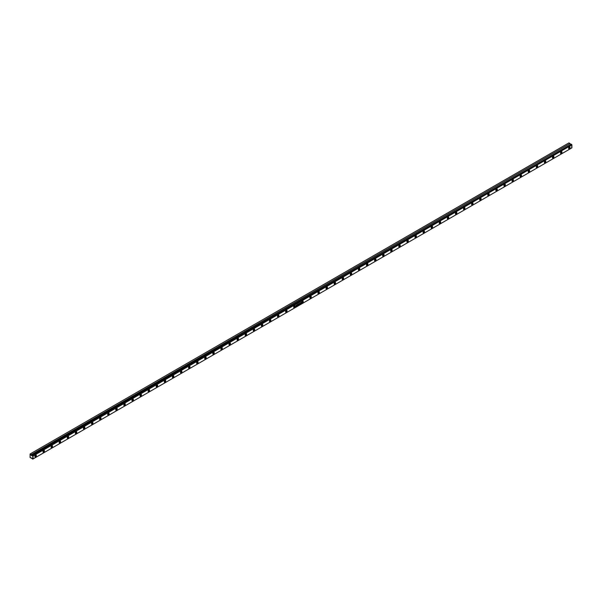 <?xml version="1.0" encoding="UTF-8"?>
<svg xmlns="http://www.w3.org/2000/svg" width="602" height="602" viewBox="0 0 602 602"><rect width="100%" height="100%" fill="white"/><g stroke="black" fill="none" stroke-linecap="round" stroke-linejoin="round"><path stroke-width="0.9" d="M569.341 148.724L568.597 148.295L568.928 148.814L569.62 148.491L569.861 146.956A1.046 0.602 -60 0 1 570.026 147.799A1.046 0.602 -60 0 1 569.341 148.724A1.046 0.602 -60 0 1 568.815 148.777A1.046 0.602 -60 0 1 568.657 147.934A1.046 0.602 -60 0 1 569.341 147.008A1.046 0.602 -60 0 1 569.861 146.956L568.657 147.934L569.341 148.724M561.252 153.39L560.515 152.961L560.838 153.48L561.538 153.164L561.779 151.629A1.046 0.602 -60 0 1 561.937 152.464A1.046 0.602 -60 0 1 561.252 153.39A1.046 0.602 -60 0 1 560.725 153.442A1.046 0.602 -60 0 1 560.567 152.599A1.046 0.602 -60 0 1 561.252 151.681A1.046 0.602 -60 0 1 561.779 151.629L560.567 152.599L561.252 153.39M553.163 158.055L552.425 157.634L552.756 158.153L553.449 157.829L553.689 156.294A1.046 0.602 -60 0 1 553.848 157.137A1.046 0.602 -60 0 1 553.163 158.055A1.046 0.602 -60 0 1 552.644 158.108A1.046 0.602 -60 0 1 552.478 157.272A1.046 0.602 -60 0 1 553.163 156.347A1.046 0.602 -60 0 1 553.689 156.294L552.478 157.272L553.163 158.055M545.081 162.728L544.336 162.299L544.667 162.818L545.367 162.502L545.6 160.967A1.046 0.602 -60 0 1 545.766 161.803A1.046 0.602 -60 0 1 545.081 162.728A1.046 0.602 -60 0 1 544.554 162.781A1.046 0.602 -60 0 1 544.396 161.938A1.046 0.602 -60 0 1 545.081 161.012A1.046 0.602 -60 0 1 545.6 160.967L544.396 161.938L545.081 162.728M536.992 167.394L536.254 166.965L536.578 167.491L537.277 167.168L537.518 165.633A1.046 0.602 -60 0 1 537.676 166.476A1.046 0.602 -60 0 1 536.992 167.394A1.046 0.602 -60 0 1 536.472 167.446A1.046 0.602 -60 0 1 536.307 166.611A1.046 0.602 -60 0 1 536.992 165.685A1.046 0.602 -60 0 1 537.518 165.633L536.307 166.611L536.992 167.394M528.91 172.067L528.165 171.638L528.496 172.157L529.188 171.833L529.429 170.298A1.046 0.602 -60 0 1 529.594 171.141A1.046 0.602 -60 0 1 528.91 172.067A1.046 0.602 -60 0 1 528.383 172.119A1.046 0.602 -60 0 1 528.225 171.277A1.046 0.602 -60 0 1 528.91 170.351A1.046 0.602 -60 0 1 529.429 170.298L528.225 171.277L528.91 172.067M520.82 176.732L520.075 176.303L520.406 176.83L521.106 176.506L521.347 174.971A1.046 0.602 -60 0 1 521.505 175.807A1.046 0.602 -60 0 1 520.82 176.732A1.046 0.602 -60 0 1 520.294 176.785A1.046 0.602 -60 0 1 520.136 175.942A1.046 0.602 -60 0 1 520.82 175.024A1.046 0.602 -60 0 1 521.347 174.971L520.136 175.942L520.82 176.732M512.731 181.405L511.993 180.976L512.325 181.495L513.017 181.172L513.258 179.637A1.046 0.602 -60 0 1 513.416 180.48A1.046 0.602 -60 0 1 512.731 181.405A1.046 0.602 -60 0 1 512.212 181.458A1.046 0.602 -60 0 1 512.046 180.615A1.046 0.602 -60 0 1 512.731 179.689A1.046 0.602 -60 0 1 513.258 179.637L512.046 180.615L512.731 181.405M504.649 186.071L503.904 185.642L504.235 186.168L504.927 185.845L505.168 184.31A1.046 0.602 -60 0 1 505.334 185.145A1.046 0.602 -60 0 1 504.649 186.071A1.046 0.602 -60 0 1 504.122 186.123A1.046 0.602 -60 0 1 503.964 185.281A1.046 0.602 -60 0 1 504.649 184.362A1.046 0.602 -60 0 1 505.168 184.31L503.964 185.281L504.649 186.071M496.56 190.744L495.822 190.315L496.146 190.834L496.846 190.51L497.086 188.975A1.046 0.602 -60 0 1 497.244 189.818A1.046 0.602 -60 0 1 496.56 190.744A1.046 0.602 -60 0 1 496.033 190.789A1.046 0.602 -60 0 1 495.875 189.954A1.046 0.602 -60 0 1 496.56 189.028A1.046 0.602 -60 0 1 497.086 188.975L495.875 189.954L496.56 190.744M488.47 195.409L487.733 194.98L488.064 195.499L488.756 195.183L488.997 193.648A1.046 0.602 -60 0 1 489.155 194.484A1.046 0.602 -60 0 1 488.47 195.409A1.046 0.602 -60 0 1 487.951 195.462A1.046 0.602 -60 0 1 487.786 194.619A1.046 0.602 -60 0 1 488.47 193.693A1.046 0.602 -60 0 1 488.997 193.648L487.786 194.619L488.47 195.409M480.388 200.075L479.643 199.646L479.975 200.173L480.674 199.849L480.908 198.314A1.046 0.602 -60 0 1 481.073 199.157A1.046 0.602 -60 0 1 480.388 200.075A1.046 0.602 -60 0 1 479.862 200.127A1.046 0.602 -60 0 1 479.704 199.292A1.046 0.602 -60 0 1 480.388 198.367A1.046 0.602 -60 0 1 480.908 198.314L479.704 199.292L480.388 200.075M472.299 204.748L471.562 204.319L471.885 204.838L472.585 204.514L472.826 202.979A1.046 0.602 -60 0 1 472.984 203.822A1.046 0.602 -60 0 1 472.299 204.748A1.046 0.602 -60 0 1 471.78 204.8A1.046 0.602 -60 0 1 471.614 203.958A1.046 0.602 -60 0 1 472.299 203.032A1.046 0.602 -60 0 1 472.826 202.979L471.614 203.958L472.299 204.748M464.217 209.413L463.472 208.984L463.803 209.511L464.496 209.187L464.736 207.652A1.046 0.602 -60 0 1 464.902 208.488A1.046 0.602 -60 0 1 464.217 209.413A1.046 0.602 -60 0 1 463.69 209.466A1.046 0.602 -60 0 1 463.532 208.623A1.046 0.602 -60 0 1 464.217 207.705A1.046 0.602 -60 0 1 464.736 207.652L463.532 208.623L464.217 209.413M456.128 214.086L455.383 213.657L455.714 214.177L456.414 213.853L456.655 212.318A1.046 0.602 -60 0 1 456.813 213.161A1.046 0.602 -60 0 1 456.128 214.086A1.046 0.602 -60 0 1 455.601 214.139A1.046 0.602 -60 0 1 455.443 213.296A1.046 0.602 -60 0 1 456.128 212.371A1.046 0.602 -60 0 1 456.655 212.318L455.443 213.296L456.128 214.086M448.038 218.752L447.301 218.323L447.632 218.85L448.324 218.526L448.565 216.991A1.046 0.602 -60 0 1 448.723 217.826A1.046 0.602 -60 0 1 448.038 218.752A1.046 0.602 -60 0 1 447.519 218.804A1.046 0.602 -60 0 1 447.354 217.962A1.046 0.602 -60 0 1 448.038 217.044A1.046 0.602 -60 0 1 448.565 216.991L447.354 217.962L448.038 218.752M439.957 223.425L439.212 222.996L439.543 223.515L440.235 223.191L440.476 221.656A1.046 0.602 -60 0 1 440.641 222.499A1.046 0.602 -60 0 1 439.957 223.425A1.046 0.602 -60 0 1 439.43 223.47A1.046 0.602 -60 0 1 439.272 222.635A1.046 0.602 -60 0 1 439.957 221.709A1.046 0.602 -60 0 1 440.476 221.656L439.272 222.635L439.957 223.425M431.867 228.09L431.13 227.661L431.453 228.181L432.153 227.865L432.394 226.329A1.046 0.602 -60 0 1 432.552 227.165A1.046 0.602 -60 0 1 431.867 228.09A1.046 0.602 -60 0 1 431.341 228.143A1.046 0.602 -60 0 1 431.182 227.3A1.046 0.602 -60 0 1 431.867 226.375A1.046 0.602 -60 0 1 432.394 226.329L431.182 227.3L431.867 228.09M423.778 232.756L423.04 232.334L423.372 232.854L424.064 232.53L424.305 230.995A1.046 0.602 -60 0 1 424.463 231.838A1.046 0.602 -60 0 1 423.778 232.756A1.046 0.602 -60 0 1 423.259 232.808A1.046 0.602 -60 0 1 423.093 231.973A1.046 0.602 -60 0 1 423.778 231.048A1.046 0.602 -60 0 1 424.305 230.995L423.093 231.973L423.778 232.756M415.696 237.429L414.951 237L415.282 237.519L415.974 237.196L416.215 235.66A1.046 0.602 -60 0 1 416.381 236.503A1.046 0.602 -60 0 1 415.696 237.429A1.046 0.602 -60 0 1 415.169 237.481A1.046 0.602 -60 0 1 415.011 236.639A1.046 0.602 -60 0 1 415.696 235.713A1.046 0.602 -60 0 1 416.215 235.66L415.011 236.639L415.696 237.429M407.607 242.094L406.869 241.665L407.193 242.192L407.893 241.869L408.133 240.333A1.046 0.602 -60 0 1 408.291 241.169A1.046 0.602 -60 0 1 407.607 242.094A1.046 0.602 -60 0 1 407.087 242.147A1.046 0.602 -60 0 1 406.922 241.312A1.046 0.602 -60 0 1 407.607 240.386A1.046 0.602 -60 0 1 408.133 240.333L406.922 241.312L407.607 242.094M399.525 246.767L398.78 246.338L399.111 246.858L399.803 246.534L400.044 244.999A1.046 0.602 -60 0 1 400.21 245.842A1.046 0.602 -60 0 1 399.525 246.767A1.046 0.602 -60 0 1 398.998 246.82A1.046 0.602 -60 0 1 398.84 245.977A1.046 0.602 -60 0 1 399.525 245.052A1.046 0.602 -60 0 1 400.044 244.999L398.84 245.977L399.525 246.767M391.435 251.433L390.69 251.004L391.022 251.531L391.721 251.207L391.962 249.672A1.046 0.602 -60 0 1 392.12 250.507A1.046 0.602 -60 0 1 391.435 251.433A1.046 0.602 -60 0 1 390.909 251.485A1.046 0.602 -60 0 1 390.751 250.643A1.046 0.602 -60 0 1 391.435 249.725A1.046 0.602 -60 0 1 391.962 249.672L390.751 250.643L391.435 251.433M383.346 256.106L382.609 255.677L382.94 256.196L383.632 255.873L383.873 254.337A1.046 0.602 -60 0 1 384.031 255.18A1.046 0.602 -60 0 1 383.346 256.106A1.046 0.602 -60 0 1 382.827 256.151A1.046 0.602 -60 0 1 382.661 255.316A1.046 0.602 -60 0 1 383.346 254.39A1.046 0.602 -60 0 1 383.873 254.337L382.661 255.316L383.346 256.106M375.264 260.771L374.519 260.342L374.85 260.862L375.543 260.546L375.783 259.01A1.046 0.602 -60 0 1 375.949 259.846A1.046 0.602 -60 0 1 375.264 260.771A1.046 0.602 -60 0 1 374.737 260.824A1.046 0.602 -60 0 1 374.579 259.981A1.046 0.602 -60 0 1 375.264 259.056A1.046 0.602 -60 0 1 375.783 259.01L374.579 259.981L375.264 260.771M367.175 265.437L366.437 265.015L366.761 265.535L367.461 265.211L367.702 263.676A1.046 0.602 -60 0 1 367.86 264.519A1.046 0.602 -60 0 1 367.175 265.437A1.046 0.602 -60 0 1 366.648 265.49A1.046 0.602 -60 0 1 366.49 264.654A1.046 0.602 -60 0 1 367.175 263.729A1.046 0.602 -60 0 1 367.702 263.676L366.49 264.654L367.175 265.437M359.085 270.11L358.348 269.681L358.679 270.2L359.371 269.877L359.612 268.341A1.046 0.602 -60 0 1 359.77 269.184A1.046 0.602 -60 0 1 359.085 270.11A1.046 0.602 -60 0 1 358.566 270.163A1.046 0.602 -60 0 1 358.401 269.32A1.046 0.602 -60 0 1 359.085 268.394A1.046 0.602 -60 0 1 359.612 268.341L358.401 269.32L359.085 270.11M351.004 274.775L350.259 274.346L350.59 274.873L351.282 274.55L351.523 273.015A1.046 0.602 -60 0 1 351.688 273.85A1.046 0.602 -60 0 1 351.004 274.775A1.046 0.602 -60 0 1 350.477 274.828A1.046 0.602 -60 0 1 350.319 273.993A1.046 0.602 -60 0 1 351.004 273.067A1.046 0.602 -60 0 1 351.523 273.015L350.319 273.993L351.004 274.775M342.914 279.448L342.177 279.019L342.5 279.539L343.2 279.215L343.441 277.68A1.046 0.602 -60 0 1 343.599 278.523A1.046 0.602 -60 0 1 342.914 279.448A1.046 0.602 -60 0 1 342.387 279.501A1.046 0.602 -60 0 1 342.229 278.658A1.046 0.602 -60 0 1 342.914 277.733A1.046 0.602 -60 0 1 343.441 277.68L342.229 278.658L342.914 279.448M334.832 284.114L334.087 283.685L334.419 284.212L335.111 283.888L335.352 282.353A1.046 0.602 -60 0 1 335.517 283.188A1.046 0.602 -60 0 1 334.832 284.114A1.046 0.602 -60 0 1 334.306 284.167A1.046 0.602 -60 0 1 334.148 283.324A1.046 0.602 -60 0 1 334.832 282.406A1.046 0.602 -60 0 1 335.352 282.353L334.148 283.324L334.832 284.114M326.743 288.787L325.998 288.358L326.329 288.877L327.029 288.554L327.27 287.019A1.046 0.602 -60 0 1 327.428 287.861A1.046 0.602 -60 0 1 326.743 288.787A1.046 0.602 -60 0 1 326.216 288.832A1.046 0.602 -60 0 1 326.058 287.997A1.046 0.602 -60 0 1 326.743 287.071A1.046 0.602 -60 0 1 327.27 287.019L326.058 287.997L326.743 288.787M318.654 293.452L317.916 293.023L318.247 293.543L318.94 293.227L319.18 291.692A1.046 0.602 -60 0 1 319.338 292.527A1.046 0.602 -60 0 1 318.654 293.452A1.046 0.602 -60 0 1 318.134 293.505A1.046 0.602 -60 0 1 317.969 292.662A1.046 0.602 -60 0 1 318.654 291.737A1.046 0.602 -60 0 1 319.18 291.692L317.969 292.662L318.654 293.452M310.572 298.118L309.827 297.697L310.158 298.216L310.85 297.892L311.091 296.357A1.046 0.602 -60 0 1 311.257 297.2A1.046 0.602 -60 0 1 310.572 298.118A1.046 0.602 -60 0 1 310.045 298.171A1.046 0.602 -60 0 1 309.887 297.335A1.046 0.602 -60 0 1 310.572 296.41A1.046 0.602 -60 0 1 311.091 296.357L309.887 297.335L310.572 298.118M302.482 302.791L301.745 302.362L302.069 302.881L302.768 302.558L303.009 301.023A1.046 0.602 -60 0 1 303.167 301.865A1.046 0.602 -60 0 1 302.482 302.791A1.046 0.602 -60 0 1 301.956 302.844A1.046 0.602 -60 0 1 301.798 302.001A1.046 0.602 -60 0 1 302.482 301.075A1.046 0.602 -60 0 1 303.009 301.023L301.798 302.001L302.482 302.791M294.393 307.456L293.656 307.028L293.987 307.554L294.679 307.231L294.92 305.696A1.046 0.602 -60 0 1 295.078 306.538A1.046 0.602 -60 0 1 294.393 307.456A1.046 0.602 -60 0 1 293.874 307.509A1.046 0.602 -60 0 1 293.708 306.674A1.046 0.602 -60 0 1 294.393 305.748A1.046 0.602 -60 0 1 294.92 305.696L293.708 306.674L294.393 307.456M286.311 312.129L285.566 311.701L285.897 312.22L286.59 311.896L286.83 310.361A1.046 0.602 -60 0 1 286.996 311.204A1.046 0.602 -60 0 1 286.311 312.129A1.046 0.602 -60 0 1 285.784 312.182A1.046 0.602 -60 0 1 285.626 311.339A1.046 0.602 -60 0 1 286.311 310.414A1.046 0.602 -60 0 1 286.83 310.361L285.626 311.339L286.311 312.129M278.222 316.795L277.484 316.366L277.808 316.893L278.508 316.569L278.749 315.034A1.046 0.602 -60 0 1 278.907 315.869A1.046 0.602 -60 0 1 278.222 316.795A1.046 0.602 -60 0 1 277.695 316.848A1.046 0.602 -60 0 1 277.537 316.005A1.046 0.602 -60 0 1 278.222 315.087A1.046 0.602 -60 0 1 278.749 315.034L277.537 316.005L278.222 316.795M270.14 321.468L269.395 321.039L269.726 321.558L270.418 321.235L270.659 319.7A1.046 0.602 -60 0 1 270.825 320.542A1.046 0.602 -60 0 1 270.14 321.468A1.046 0.602 -60 0 1 269.613 321.513A1.046 0.602 -60 0 1 269.448 320.678A1.046 0.602 -60 0 1 270.14 319.752A1.046 0.602 -60 0 1 270.659 319.7L269.448 320.678L270.14 321.468M262.051 326.133L261.306 325.705L261.637 326.224L262.337 325.908L262.577 324.373A1.046 0.602 -60 0 1 262.735 325.208A1.046 0.602 -60 0 1 262.051 326.133A1.046 0.602 -60 0 1 261.524 326.186A1.046 0.602 -60 0 1 261.366 325.343A1.046 0.602 -60 0 1 262.051 324.418A1.046 0.602 -60 0 1 262.577 324.373L261.366 325.343L262.051 326.133M253.961 330.799L253.224 330.378L253.555 330.897L254.247 330.573L254.488 329.038A1.046 0.602 -60 0 1 254.646 329.881A1.046 0.602 -60 0 1 253.961 330.799A1.046 0.602 -60 0 1 253.442 330.852A1.046 0.602 -60 0 1 253.276 330.016A1.046 0.602 -60 0 1 253.961 329.091A1.046 0.602 -60 0 1 254.488 329.038L253.276 330.016L253.961 330.799M245.879 335.472L245.134 335.043L245.465 335.562L246.158 335.239L246.399 333.704A1.046 0.602 -60 0 1 246.564 334.546A1.046 0.602 -60 0 1 245.879 335.472A1.046 0.602 -60 0 1 245.353 335.525A1.046 0.602 -60 0 1 245.195 334.682A1.046 0.602 -60 0 1 245.879 333.756A1.046 0.602 -60 0 1 246.399 333.704L245.195 334.682L245.879 335.472M237.79 340.138L237.045 339.709L237.376 340.235L238.076 339.912L238.317 338.377A1.046 0.602 -60 0 1 238.475 339.219A1.046 0.602 -60 0 1 237.79 340.138A1.046 0.602 -60 0 1 237.263 340.19A1.046 0.602 -60 0 1 237.105 339.355A1.046 0.602 -60 0 1 237.79 338.429A1.046 0.602 -60 0 1 238.317 338.377L237.105 339.355L237.79 340.138M229.701 344.811L228.963 344.382L229.294 344.901L229.987 344.577L230.227 343.042A1.046 0.602 -60 0 1 230.385 343.885A1.046 0.602 -60 0 1 229.701 344.811A1.046 0.602 -60 0 1 229.181 344.863A1.046 0.602 -60 0 1 229.016 344.02A1.046 0.602 -60 0 1 229.701 343.095A1.046 0.602 -60 0 1 230.227 343.042L229.016 344.02L229.701 344.811M221.619 349.476L220.874 349.047L221.205 349.574L221.897 349.25L222.138 347.715A1.046 0.602 -60 0 1 222.304 348.55A1.046 0.602 -60 0 1 221.619 349.476A1.046 0.602 -60 0 1 221.092 349.529A1.046 0.602 -60 0 1 220.934 348.686A1.046 0.602 -60 0 1 221.619 347.768A1.046 0.602 -60 0 1 222.138 347.715L220.934 348.686L221.619 349.476M213.529 354.149L212.792 353.72L213.116 354.239L213.815 353.916L214.056 352.381A1.046 0.602 -60 0 1 214.214 353.223A1.046 0.602 -60 0 1 213.529 354.149A1.046 0.602 -60 0 1 213.003 354.194A1.046 0.602 -60 0 1 212.845 353.359A1.046 0.602 -60 0 1 213.529 352.433A1.046 0.602 -60 0 1 214.056 352.381L212.845 353.359L213.529 354.149M205.44 358.815L204.703 358.386L205.034 358.905L205.726 358.589L205.967 357.054A1.046 0.602 -60 0 1 206.132 357.889A1.046 0.602 -60 0 1 205.44 358.815A1.046 0.602 -60 0 1 204.921 358.867A1.046 0.602 -60 0 1 204.755 358.024A1.046 0.602 -60 0 1 205.44 357.106A1.046 0.602 -60 0 1 205.967 357.054L204.755 358.024L205.44 358.815M197.358 363.48L196.613 363.059L196.944 363.578L197.644 363.254L197.885 361.719A1.046 0.602 -60 0 1 198.043 362.562A1.046 0.602 -60 0 1 197.358 363.48A1.046 0.602 -60 0 1 196.831 363.533A1.046 0.602 -60 0 1 196.673 362.697A1.046 0.602 -60 0 1 197.358 361.772A1.046 0.602 -60 0 1 197.885 361.719L196.673 362.697L197.358 363.48M189.269 368.153L188.531 367.724L188.862 368.243L189.555 367.92L189.796 366.385A1.046 0.602 -60 0 1 189.954 367.228A1.046 0.602 -60 0 1 189.269 368.153A1.046 0.602 -60 0 1 188.75 368.206A1.046 0.602 -60 0 1 188.584 367.363A1.046 0.602 -60 0 1 189.269 366.437A1.046 0.602 -60 0 1 189.796 366.385L188.584 367.363L189.269 368.153M181.187 372.819L180.442 372.39L180.773 372.916L181.465 372.593L181.706 371.058A1.046 0.602 -60 0 1 181.872 371.901A1.046 0.602 -60 0 1 181.187 372.819A1.046 0.602 -60 0 1 180.66 372.871A1.046 0.602 -60 0 1 180.502 372.036A1.046 0.602 -60 0 1 181.187 371.11A1.046 0.602 -60 0 1 181.706 371.058L180.502 372.036L181.187 372.819M173.098 377.492L172.353 377.063L172.684 377.582L173.384 377.258L173.624 375.723A1.046 0.602 -60 0 1 173.782 376.566A1.046 0.602 -60 0 1 173.098 377.492A1.046 0.602 -60 0 1 172.571 377.544A1.046 0.602 -60 0 1 172.413 376.702A1.046 0.602 -60 0 1 173.098 375.776A1.046 0.602 -60 0 1 173.624 375.723L172.413 376.702L173.098 377.492M165.008 382.157L164.271 381.728L164.602 382.255L165.294 381.931L165.535 380.396A1.046 0.602 -60 0 1 165.693 381.232A1.046 0.602 -60 0 1 165.008 382.157A1.046 0.602 -60 0 1 164.489 382.21A1.046 0.602 -60 0 1 164.323 381.367A1.046 0.602 -60 0 1 165.008 380.449A1.046 0.602 -60 0 1 165.535 380.396L164.323 381.367L165.008 382.157M156.926 386.83L156.181 386.401L156.512 386.92L157.205 386.597L157.446 385.062A1.046 0.602 -60 0 1 157.611 385.905A1.046 0.602 -60 0 1 156.926 386.83A1.046 0.602 -60 0 1 156.4 386.875A1.046 0.602 -60 0 1 156.242 386.04A1.046 0.602 -60 0 1 156.926 385.114A1.046 0.602 -60 0 1 157.446 385.062L156.242 386.04L156.926 386.83M148.837 391.496L148.1 391.067L148.423 391.586L149.123 391.27L149.364 389.735A1.046 0.602 -60 0 1 149.522 390.57A1.046 0.602 -60 0 1 148.837 391.496A1.046 0.602 -60 0 1 148.31 391.548A1.046 0.602 -60 0 1 148.152 390.706A1.046 0.602 -60 0 1 148.837 389.787A1.046 0.602 -60 0 1 149.364 389.735L148.152 390.706L148.837 391.496M140.748 396.161L140.01 395.74L140.341 396.259L141.034 395.935L141.274 394.4A1.046 0.602 -60 0 1 141.432 395.243A1.046 0.602 -60 0 1 140.748 396.161A1.046 0.602 -60 0 1 140.228 396.214A1.046 0.602 -60 0 1 140.063 395.379A1.046 0.602 -60 0 1 140.748 394.453A1.046 0.602 -60 0 1 141.274 394.4L140.063 395.379L140.748 396.161M132.666 400.834L131.921 400.405L132.252 400.924L132.952 400.601L133.192 399.066A1.046 0.602 -60 0 1 133.351 399.909A1.046 0.602 -60 0 1 132.666 400.834A1.046 0.602 -60 0 1 132.139 400.887A1.046 0.602 -60 0 1 131.981 400.044A1.046 0.602 -60 0 1 132.666 399.118A1.046 0.602 -60 0 1 133.192 399.066L131.981 400.044L132.666 400.834M124.576 405.5L123.839 405.071L124.162 405.597L124.862 405.274L125.103 403.739A1.046 0.602 -60 0 1 125.261 404.582A1.046 0.602 -60 0 1 124.576 405.5A1.046 0.602 -60 0 1 124.057 405.552A1.046 0.602 -60 0 1 123.892 404.717A1.046 0.602 -60 0 1 124.576 403.791A1.046 0.602 -60 0 1 125.103 403.739L123.892 404.717L124.576 405.5M116.495 410.173L115.75 409.744L116.081 410.263L116.773 409.939L117.014 408.404A1.046 0.602 -60 0 1 117.179 409.247A1.046 0.602 -60 0 1 116.495 410.173A1.046 0.602 -60 0 1 115.968 410.225A1.046 0.602 -60 0 1 115.81 409.383A1.046 0.602 -60 0 1 116.495 408.457A1.046 0.602 -60 0 1 117.014 408.404L115.81 409.383L116.495 410.173M108.405 414.838L107.66 414.409L107.991 414.936L108.691 414.612L108.932 413.077A1.046 0.602 -60 0 1 109.09 413.913A1.046 0.602 -60 0 1 108.405 414.838A1.046 0.602 -60 0 1 107.878 414.891A1.046 0.602 -60 0 1 107.72 414.048A1.046 0.602 -60 0 1 108.405 413.13A1.046 0.602 -60 0 1 108.932 413.077L107.72 414.048L108.405 414.838M100.316 419.511L99.578 419.082L99.909 419.602L100.602 419.278L100.843 417.743A1.046 0.602 -60 0 1 101.001 418.586A1.046 0.602 -60 0 1 100.316 419.511A1.046 0.602 -60 0 1 99.797 419.556A1.046 0.602 -60 0 1 99.631 418.721A1.046 0.602 -60 0 1 100.316 417.796A1.046 0.602 -60 0 1 100.843 417.743L99.631 418.721L100.316 419.511M92.234 424.177L91.489 423.748L91.82 424.267L92.512 423.951L92.753 422.416A1.046 0.602 -60 0 1 92.919 423.251A1.046 0.602 -60 0 1 92.234 424.177A1.046 0.602 -60 0 1 91.707 424.229A1.046 0.602 -60 0 1 91.549 423.387A1.046 0.602 -60 0 1 92.234 422.469A1.046 0.602 -60 0 1 92.753 422.416L91.549 423.387L92.234 424.177M84.145 428.842L83.407 428.421L83.731 428.94L84.43 428.616L84.671 427.081A1.046 0.602 -60 0 1 84.829 427.924A1.046 0.602 -60 0 1 84.145 428.842A1.046 0.602 -60 0 1 83.618 428.895A1.046 0.602 -60 0 1 83.46 428.06A1.046 0.602 -60 0 1 84.145 427.134A1.046 0.602 -60 0 1 84.671 427.081L83.46 428.06L84.145 428.842M76.055 433.515L75.318 433.086L75.649 433.606L76.341 433.282L76.582 431.747A1.046 0.602 -60 0 1 76.74 432.59A1.046 0.602 -60 0 1 76.055 433.515A1.046 0.602 -60 0 1 75.536 433.568A1.046 0.602 -60 0 1 75.37 432.725A1.046 0.602 -60 0 1 76.055 431.8A1.046 0.602 -60 0 1 76.582 431.747L75.37 432.725L76.055 433.515M67.973 438.181L67.228 437.752L67.559 438.279L68.259 437.955L68.493 436.42A1.046 0.602 -60 0 1 68.658 437.263A1.046 0.602 -60 0 1 67.973 438.181A1.046 0.602 -60 0 1 67.447 438.233A1.046 0.602 -60 0 1 67.289 437.398A1.046 0.602 -60 0 1 67.973 436.473A1.046 0.602 -60 0 1 68.493 436.42L67.289 437.398L67.973 438.181M59.884 442.854L59.146 442.425L59.47 442.944L60.17 442.62L60.411 441.085A1.046 0.602 -60 0 1 60.569 441.928A1.046 0.602 -60 0 1 59.884 442.854A1.046 0.602 -60 0 1 59.365 442.906A1.046 0.602 -60 0 1 59.199 442.064A1.046 0.602 -60 0 1 59.884 441.138A1.046 0.602 -60 0 1 60.411 441.085L59.199 442.064L59.884 442.854M51.802 447.519L51.057 447.09L51.388 447.617L52.081 447.294L52.321 445.758A1.046 0.602 -60 0 1 52.487 446.594A1.046 0.602 -60 0 1 51.802 447.519A1.046 0.602 -60 0 1 51.275 447.572A1.046 0.602 -60 0 1 51.117 446.729A1.046 0.602 -60 0 1 51.802 445.811A1.046 0.602 -60 0 1 52.321 445.758L51.117 446.729L51.802 447.519M43.713 452.192L42.968 451.763L43.299 452.283L43.999 451.959L44.239 450.424A1.046 0.602 -60 0 1 44.397 451.267A1.046 0.602 -60 0 1 43.713 452.192A1.046 0.602 -60 0 1 43.186 452.237A1.046 0.602 -60 0 1 43.028 451.402A1.046 0.602 -60 0 1 43.713 450.477A1.046 0.602 -60 0 1 44.239 450.424L43.028 451.402L43.713 452.192M35.623 456.858L34.886 456.429L35.217 456.948L35.909 456.632L36.15 455.097A1.046 0.602 -60 0 1 36.308 455.932A1.046 0.602 -60 0 1 35.623 456.858A1.046 0.602 -60 0 1 35.104 456.91A1.046 0.602 -60 0 1 34.939 456.068A1.046 0.602 -60 0 1 35.623 455.15A1.046 0.602 -60 0 1 36.15 455.097L34.939 456.068L35.623 456.858M571.9 144.909L571.9 147.866L33.065 458.957L33.065 456L571.9 144.909L33.065 456L32.794 455.533L571.629 144.442L571.9 144.909L571.712 144.488L571.9 144.909L571.629 144.442L32.794 455.533L32.388 455.3L571.223 144.209L571.712 144.488L571.223 144.209L31.989 455.533L570.824 144.442L31.65 455.338L30.1 453.976L568.935 142.885L570.079 143.547L31.244 454.638L570.079 143.547L570.561 144.292L568.935 142.885L30.1 453.976L30.1 457.558L32.794 458.897L32.794 456.068L31.462 455.541L30.1 453.976L31.244 454.638L31.462 455.541L32.794 456.068L32.794 458.897L32.312 458.837L32.794 459.115L571.629 148.024L32.794 459.115L571.629 148.024L571.9 144.909M297.546 304.996L297.079 305.071L297.523 304.469L297.064 304.808L297.034 305.869L297.343 304.507L297.034 305.869L297.546 304.996M299.653 303.205L299.653 304.108L298.976 303.596L298.976 304.747L299.066 303.784L299.743 304.303L299.743 303.152L299.653 304.108L298.998 303.581L298.976 304.747L299.066 303.784L299.743 304.303L299.653 303.205M300.91 303.468L301.406 303.212L300.985 302.731L301.324 302.249L301.173 303.506M300.691 302.603L300.601 303.22L300.089 303.513L299.999 303.002L299.999 304.153L300.601 303.333L300.691 303.754L300.691 302.603L300.601 303.22L300.089 303.513L299.999 303.002L299.999 304.153L300.601 303.333L300.601 303.807L300.691 302.603M297.96 304.604L297.779 305.259L298.253 305.124L298.389 304.732L297.855 305.018L298.426 303.912L297.749 304.303L298.216 304.153L298.065 305.304L298.426 303.912L297.96 304.604M296.222 306.335L296.417 305.071L295.83 305.665L295.958 306.388L296.417 306.222L296.417 305.071L295.906 306.237M30.1 457.558L33.065 458.957L32.794 455.533L31.906 455.804L30.1 454.292L30.1 457.558L31.65 457.987L30.1 457.558M300.932 302.731L301.421 303.092L300.91 303.348M301.331 303.152L300.865 302.851M298.976 303.626L299.653 304.108L298.976 303.626M297.584 304.921L298.028 304.627M298.118 304.574L298.065 305.304L297.493 304.981L297.697 304.446M296.056 305.41L296.267 305.824L296.056 305.41M296.327 306.155L295.913 306.132L296.327 306.155"/></g></svg>
